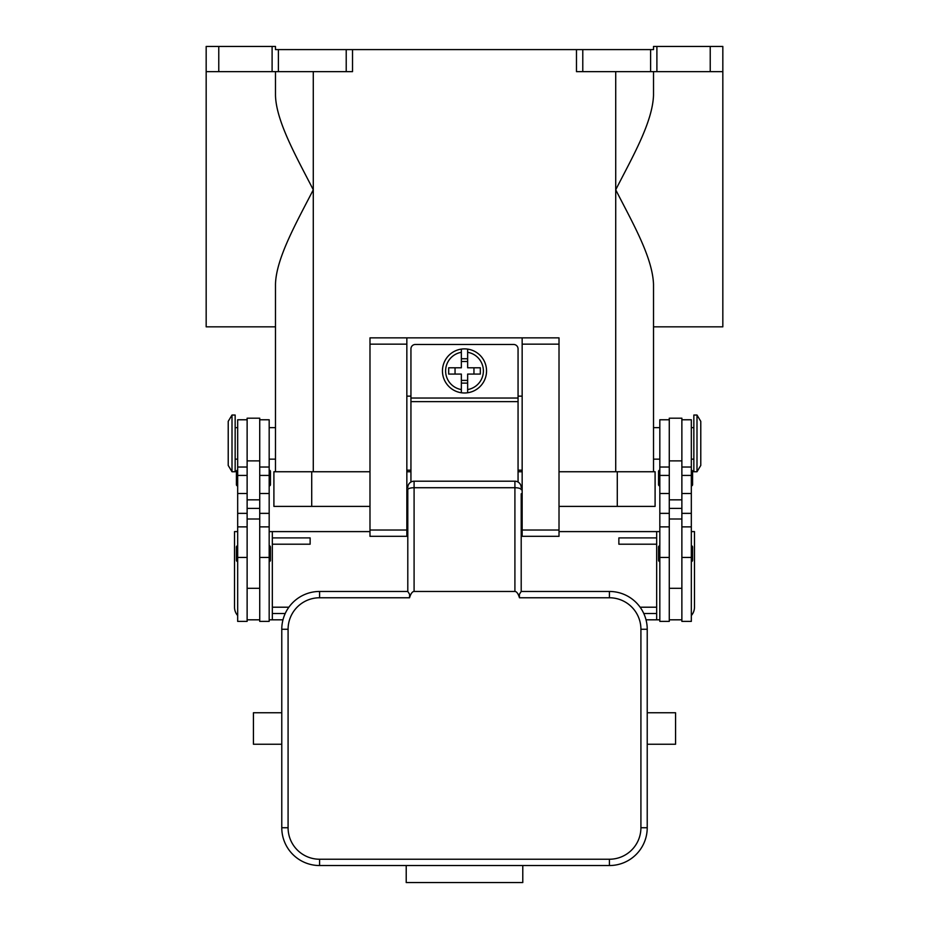 <?xml version="1.0" encoding="UTF-8"?>
<svg xmlns="http://www.w3.org/2000/svg" width="929" height="929" viewBox="0 0 929 929"><rect width="100%" height="100%" fill="white"/><g stroke="black" fill="none" stroke-linecap="round" stroke-linejoin="round"><path stroke-width="1.39" d="M722.832 71.649L722.832 46.45L710.232 46.45L710.232 71.649L722.832 71.649L722.832 326.834L653.517 326.834L653.517 427.642L659.822 427.642M659.822 459.147L653.517 459.147L653.517 471.746L653.517 284.297C652.483 257.089 632.417 222.507 615.718 189.795C632.417 157.071 652.483 122.5 653.517 95.281L653.517 71.649M656.896 71.649L656.896 46.45L653.517 46.45L653.517 49.597L576.479 49.597L576.479 71.649L710.232 71.649M656.896 46.45L710.232 46.45M278.398 49.597L346.215 49.597L346.215 71.649L278.398 71.649L278.398 49.597L275.483 49.597L275.483 46.45L206.168 46.45L206.168 71.649L218.768 71.649L218.768 46.45M346.215 71.649L352.521 71.649L352.521 49.597L346.215 49.597M352.521 49.597L576.479 49.597M269.178 427.642L275.483 427.642L275.483 326.834L206.168 326.834L206.168 71.649M275.483 71.649L275.483 95.281C276.087 121.281 296.665 157.396 313.282 189.795C296.665 222.182 276.087 258.297 275.483 284.297L275.483 471.746L275.483 459.147L269.178 459.147M272.104 46.45L272.104 71.649L218.768 71.649M272.104 71.649L278.398 71.649M369.986 471.746L273.904 471.746L273.904 506.398L369.986 506.398M559.014 506.398L655.096 506.398L655.096 471.746L559.014 471.746M522.156 471.746L518.057 471.746M410.943 471.746L406.844 471.746M669.275 419.769L659.822 419.769L659.822 621.385L669.275 621.385L669.275 518.997L681.874 518.997L681.874 418.189L669.275 418.189L669.275 518.997M659.822 485.925A1.266 1.266 0 0 1 658.556 484.659L658.556 471.433A1.266 1.266 0 0 1 659.822 470.167M659.822 561.534A1.266 1.266 0 0 1 658.556 560.268L658.556 547.042A1.266 1.266 0 0 1 659.822 545.776M681.874 419.769L691.327 419.769L691.327 621.385L681.874 621.385L681.874 518.997M691.327 470.167A1.266 1.266 0 0 1 692.581 471.433L692.581 484.659A1.266 1.266 0 0 1 691.327 485.925M691.327 545.776A1.266 1.266 0 0 1 692.581 547.042L692.581 560.268A1.266 1.266 0 0 1 691.327 561.534M696.994 415.042L693.847 415.042L693.847 471.746L696.994 471.746L696.994 415.042L700.78 421.336L700.78 465.441L696.994 471.746M692.581 484.659L692.581 471.433M669.275 619.817L681.874 619.817M259.725 419.769L269.178 419.769L269.178 621.385L259.725 621.385L259.725 518.997L247.126 518.997L247.126 418.189L259.725 418.189L259.725 518.997M269.178 485.925A1.266 1.266 0 0 0 270.444 484.659L270.444 471.433A1.266 1.266 0 0 0 269.178 470.167M269.178 561.534A1.266 1.266 0 0 0 270.444 560.268L270.444 547.042A1.266 1.266 0 0 0 269.178 545.776M247.126 419.769L237.673 419.769L237.673 621.385L247.126 621.385L247.126 518.997M237.673 470.167A1.266 1.266 0 0 0 236.419 471.433L236.419 484.659A1.266 1.266 0 0 0 237.673 485.925M237.673 545.776A1.266 1.266 0 0 0 236.419 547.042L236.419 560.268A1.266 1.266 0 0 0 237.673 561.534M232.006 415.042L235.153 415.042L235.153 471.746L232.006 471.746L232.006 415.042L228.22 421.336L228.22 465.441L232.006 471.746M269.178 619.817L282.985 619.817M269.178 531.597L272.325 531.597L272.325 619.817M237.673 531.597L234.526 531.597L234.526 607.206A12.6 12.6 0 0 0 237.673 615.544M272.325 613.512L285.215 613.512M288.884 607.206L272.325 607.206M272.325 544.208L310.135 544.208L310.135 537.903L272.325 537.903M259.725 619.817L247.126 619.817M659.822 619.817L646.015 619.817M559.014 531.597L656.675 531.597L656.675 537.903L618.865 537.903L618.865 544.208L656.675 544.208L656.675 619.817M272.325 531.597L369.986 531.597M406.844 531.597L407.796 531.597M521.204 531.597L522.156 531.597M643.785 613.512L656.675 613.512M656.675 607.206L640.116 607.206M656.675 537.903L656.675 544.208M691.327 531.597L694.474 531.597L694.474 607.206A12.6 12.6 0 0 1 691.327 615.544L693.069 612.989M656.675 531.597L659.822 531.597M369.986 530.029L406.844 530.029L406.844 536.323L369.986 536.323L369.986 337.854L559.014 337.854L559.014 536.323L522.156 536.323L522.156 530.029L559.014 530.029M522.156 470.167L518.057 470.167M410.943 470.167L406.844 470.167M522.156 337.854L522.156 530.029M406.844 530.029L406.844 337.854M522.156 396.137L518.057 396.137M410.943 396.137L406.844 396.137M410.943 482.046L410.943 348.886A4.413 4.413 0 0 1 415.356 344.473L513.644 344.473A4.413 4.413 0 0 1 518.057 348.886L518.057 482.046M464.5 348.886A22.052 22.052 0 0 1 467.647 349.107L467.647 367.779L480.316 367.779L480.316 374.085L467.647 374.085L467.647 392.758A22.052 22.052 0 0 1 461.353 392.758L461.353 374.085L448.684 374.085L448.684 367.779L461.353 367.779L461.353 349.107A22.052 22.052 0 0 1 464.5 348.886M467.647 349.107L467.647 352.3A18.905 18.905 0 0 1 467.647 389.576L467.647 392.758A22.052 22.052 0 0 0 467.647 349.107A22.052 22.052 0 0 1 467.647 392.758M473.953 374.085L473.953 367.779M461.353 358.757L467.647 358.757M467.647 361.486L461.353 361.486M461.353 352.3L461.353 349.107A22.052 22.052 0 0 0 461.353 392.758L461.353 389.576A18.905 18.905 0 0 1 461.353 352.3M455.047 367.779L455.047 374.085M467.647 383.12L461.353 383.12M461.353 380.391L467.647 380.391M407.796 502.624L406.844 502.624M407.796 489.676L407.796 591.459L409.643 594.351L409.538 597.765A20.392 6.306 -90 0 1 409.643 597.428A20.392 6.306 -90 0 1 414.09 591.459L414.09 487.725A6.306 1.951 180 0 0 409.643 488.294A6.306 1.951 180 0 0 407.796 489.676L407.796 493.798M407.796 530.726L407.796 518.997L406.844 518.997M407.796 591.459L319.588 591.459A37.799 37.799 0 0 0 281.777 629.258L281.777 827.739A37.799 37.799 0 0 0 319.588 865.538L609.412 865.538A37.799 37.799 0 0 0 647.223 827.739L647.223 629.258A37.799 37.799 0 0 0 609.412 591.459L521.204 591.459L521.204 493.798M521.204 489.676A6.306 1.951 180 0 0 519.357 488.294A6.306 1.951 180 0 0 514.91 487.725L414.09 487.725L414.09 481.199L514.91 481.199L514.91 591.459A20.392 6.306 -90 0 1 519.357 597.428A20.392 6.306 -90 0 1 519.462 597.765L519.357 594.351L521.204 591.459M514.91 591.459L414.09 591.459M406.217 865.538L522.783 865.538L522.783 882.55L406.217 882.55L406.217 865.538M281.777 712.752L281.777 744.245L253.431 744.245L253.431 712.752L281.777 712.752M647.223 712.752L675.569 712.752L675.569 744.245L647.223 744.245M414.09 481.199A6.306 6.306 0 0 0 407.796 487.493A6.306 6.306 0 0 1 409.643 483.045M522.156 518.997L521.204 518.997L521.204 530.726M521.204 487.493A6.306 6.306 0 0 0 514.91 481.199M522.156 502.624L521.204 502.624M650.602 49.597L650.602 71.649M582.785 71.649L582.785 49.597M313.282 71.649L313.282 471.746M615.718 71.649L615.718 471.746M311.714 506.398L311.714 471.746M617.286 506.398L617.286 471.746M669.275 557.458L659.822 557.458M669.275 513.365L659.822 513.365M669.275 493.508L659.822 493.508M669.275 475.416L659.822 475.416M691.327 557.458L681.874 557.458M691.327 513.365L681.874 513.365M691.327 493.508L681.874 493.508M691.327 475.416L681.874 475.416M669.275 460.889L681.874 460.889M669.275 499.837L681.874 499.837M669.275 508.407L681.874 508.407M259.725 557.458L269.178 557.458M259.725 513.365L269.178 513.365M259.725 493.508L269.178 493.508M259.725 475.416L269.178 475.416M237.673 557.458L247.126 557.458M237.673 513.365L247.126 513.365M237.673 493.508L247.126 493.508M237.673 475.416L247.126 475.416M259.725 508.407L247.126 508.407M259.725 499.837L247.126 499.837M259.725 460.889L247.126 460.889M522.156 344.16L559.014 344.16M369.986 344.16L406.844 344.16M410.943 398.03L518.057 398.03M410.943 401.63L518.057 401.63M647.223 629.258L640.917 629.258L640.917 827.739A31.505 31.505 0 0 1 609.412 859.232L319.588 859.232A31.505 31.505 0 0 1 288.083 827.739L288.083 629.258A31.505 31.505 0 0 1 319.588 597.765L319.588 591.459M319.588 597.765L409.538 597.765M288.083 629.258L281.777 629.258M288.083 827.739L281.777 827.739M319.588 859.232L319.588 865.538M609.412 859.232L609.412 865.538M640.917 827.739L647.223 827.739M609.412 591.459L609.412 597.765A31.505 31.505 0 0 1 640.917 629.258M519.462 597.765L609.412 597.765M669.275 588.312L681.874 588.312M669.275 526.882L659.822 526.882M669.275 467.02L659.822 467.02M691.327 459.147L693.847 459.147M691.327 427.642L693.847 427.642M691.327 526.882L681.874 526.882M691.327 467.02L681.874 467.02M259.725 467.02L269.178 467.02M259.725 526.882L269.178 526.882M237.673 526.882L247.126 526.882M237.673 467.02L247.126 467.02M237.673 427.642L235.153 427.642M235.153 459.147L237.673 459.147M247.126 588.312L259.725 588.312"/></g></svg>
